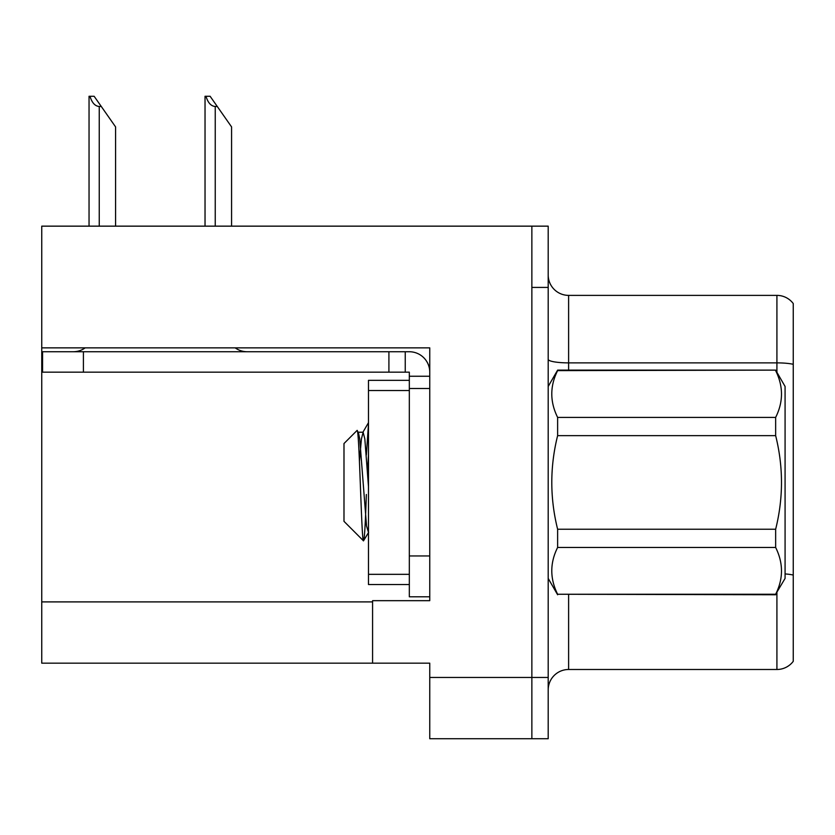 <?xml version="1.0" encoding="UTF-8"?>
<svg xmlns="http://www.w3.org/2000/svg" width="835" height="835" viewBox="0 0 835 835"><rect width="100%" height="100%" fill="white"/><g stroke="black" fill="none" stroke-linecap="round" stroke-linejoin="round"><path stroke-width="1.25" d="M429.754 388.505L429.754 555.953L409.327 555.953L409.327 596.795L429.754 596.795L429.754 555.953L429.754 600.678L372.577 600.678L372.577 663.167L41.75 663.167L41.75 347.861L429.754 347.861L429.754 388.505L409.327 388.505L409.327 372.17L388.912 372.17L388.912 351.744L409.327 351.744A20.426 20.426 0 0 1 429.754 372.18M372.577 663.167L429.754 663.167L429.754 738.724L531.864 738.724L531.864 677.467L531.864 738.724L548.198 738.724L548.198 677.467L531.864 677.467L531.864 226.149L41.75 226.149L41.75 347.861M548.198 689.919A20.426 20.426 0 0 1 568.614 669.493L776.915 669.493L776.915 592.568M531.864 226.149L548.198 226.149L548.198 287.417L531.864 287.417L531.864 677.467L429.754 677.467M793.25 303.554A20.426 20.426 0 0 0 776.915 295.381A20.426 20.426 0 0 1 793.25 303.554A20.426 20.426 0 0 0 776.915 295.381A20.426 20.426 0 0 1 793.25 303.554L793.25 661.33A20.426 20.426 0 0 1 776.915 669.493M548.198 287.417L548.198 677.467M793.25 365.72L793.25 364.3A20.426 3.549 180 0 0 776.915 362.881L776.915 295.381L568.614 295.381A20.426 20.426 0 0 1 548.198 274.955A20.426 20.426 0 0 0 568.614 295.381L568.614 370.124M205.984 96.275L210.128 96.275L217.277 106.483L215.242 106.483C211.025 106.16 207.936 102.757 205.984 96.275L205.034 96.275L205.034 226.149M231.577 226.149L231.577 126.91L217.277 106.483M89.992 96.275L94.136 96.275L101.285 106.483L99.25 106.483C95.033 106.16 91.944 102.757 89.992 96.275L89.042 96.275L89.042 226.149M115.585 226.149L115.585 126.91L101.285 106.483M85.17 347.861A20.426 20.426 0 0 1 73.198 351.744M235.209 347.861A20.426 20.426 0 0 0 247.191 351.744M388.912 372.17L42.564 372.17L42.564 351.744L388.912 351.744M409.327 596.795L429.754 596.795M405.246 372.17L405.246 351.744M429.754 376.251L409.327 376.251M409.327 555.953L409.327 380.332L368.486 380.332L368.486 584.542L409.327 584.542M548.198 386.459L557.623 370.124L775.652 370.124L785.077 386.459L785.077 578.415L775.652 594.259C783.428 578.749 783.428 563.155 775.652 547.468L557.623 547.468C549.847 562.978 549.847 578.582 557.623 594.259L775.652 594.76M775.652 370.124L557.623 370.615C549.847 386.125 549.847 401.729 557.623 417.406L557.623 435.651C549.858 466.828 549.858 498.015 557.623 529.233L557.623 547.468M557.623 417.406L775.652 417.406C783.428 401.896 783.428 386.302 775.652 370.615M775.652 417.406L775.652 435.651L557.623 435.651M557.623 529.233L775.652 529.233C783.428 498.015 783.428 466.828 775.652 435.651M775.652 529.233L775.652 547.468M548.198 578.415L557.623 594.76M368.486 424.003L366.346 454.981M368.486 454.501L367.525 471.17M368.486 532.511L366.534 525.925L359.728 438.959L358.413 432.572L357.025 430.495L343.989 443.542L343.989 521.343L363.496 540.85L368.632 532.312M357.025 430.495C359.311 425.902 361.471 543.188 363.496 540.85C364.446 539.671 365.396 524.213 366.346 494.487M557.623 594.259L775.652 594.259M358.413 432.572L357.693 432.457M368.486 486.68L364.832 438.959L363.131 432.227L361.43 438.959L359.436 461.077M41.75 601.899L372.577 601.899M568.614 594.76L568.614 669.493M776.915 372.316L776.915 362.881L568.614 362.881A20.426 3.549 -0 0 1 548.198 359.332M793.25 575.044A20.426 3.549 180 0 0 785.077 573.927M568.614 295.381A20.426 20.426 0 0 1 548.198 274.955M215.242 226.149L215.242 106.483M99.25 226.149L99.25 106.483M83.406 372.17L83.406 351.744M368.486 574.334L409.327 574.334M368.486 390.54L409.327 390.54M358.027 432.227L363.131 432.227M362.734 432.572L368.486 422.656"/></g></svg>
